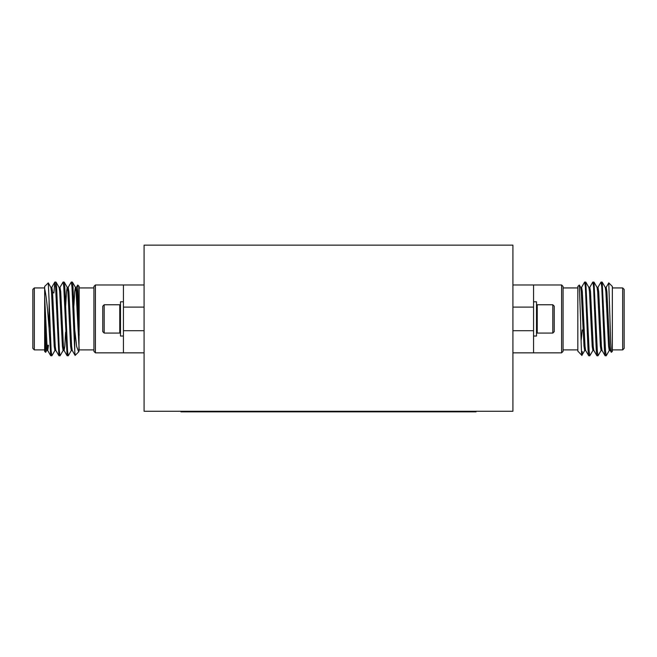 <?xml version="1.0" encoding="UTF-8"?>
<svg xmlns="http://www.w3.org/2000/svg" width="657" height="657" viewBox="0 0 657 657"><rect width="100%" height="100%" fill="white"/><g stroke="black" fill="none" stroke-linecap="round" stroke-linejoin="round"><path stroke-width="0.99" d="M561.595 284.982L563.074 286.452L563.074 351.364L561.595 352.842L561.595 284.982L533.566 284.982L533.566 352.842L512.912 352.842M624.15 289.409L624.15 348.415L622.672 349.894L622.672 287.93L624.15 289.409M584.787 350.378L581.847 355.388L577.823 351.093L577.823 286.452L579.31 285.056L580.55 318.908C581.125 345.048 581.691 364.265 582.25 351.503M608.776 282.888L612.349 286.452L612.349 351.364L611.314 352.316L610.698 341.993L608.776 282.888L606.099 287.438M592.984 350.378L589.805 355.79L589.124 350.854L585.798 282.099L584.599 282.099L581.511 287.438M589.805 355.79L588.697 355.716L588.097 350.854L585.371 286.969L584.689 282.025M609.376 350.378L606.197 355.79L605.516 350.854L602.19 282.099L600.991 282.099L597.903 287.438M606.197 355.79L605.089 355.716L604.489 350.854L601.763 286.969L601.081 282.025M601.18 350.378L598.001 355.79L597.32 350.854L593.994 282.099L592.795 282.099L589.707 287.438M598.001 355.79L596.893 355.716L596.293 350.854L593.567 286.969L592.885 282.025M533.566 336.023L536.514 336.023L536.514 301.801L533.566 301.801M552.808 333.074L552.808 304.749L554.221 306.162L554.221 331.654L552.808 333.074L537.229 333.074L537.229 304.749L536.514 305.456M95.405 352.842L93.926 351.364L93.926 286.452L95.405 284.982L95.405 352.842L123.434 352.842L123.434 284.982L144.088 284.982M34.328 349.894L32.85 348.415L32.85 289.409L34.328 287.93L34.328 349.894L44.651 349.894M77.756 285.031L79.177 286.452L79.177 324.024L77.756 285.031L76.311 287.438M49.078 328.41L48.306 318.908C47.132 303.936 45.916 293.893 44.651 288.768L44.651 286.452L48.281 282.904L49.078 300.15L49.078 328.41L50.712 355.716L51.911 355.716L54.999 350.378L55.41 348.169M45.62 352.341L44.651 351.364L44.651 331.629L45.62 352.341L46.803 350.378M68.114 287.438L71.293 282.025L71.974 286.969L74.75 351.503L74.75 329.945L76.697 346.699L78.684 351.856L79.177 349.894L93.926 349.894M71.293 282.025L72.401 282.099L73.001 286.969L74.75 329.945M49.078 300.15L51.139 350.854L51.821 355.79M53.874 293.022L54.81 282.099L55.582 286.969L58.908 355.716L60.107 355.716L63.195 350.378M54.901 282.025L56.009 282.099L56.609 286.969L59.335 350.854L60.017 355.79M59.918 287.438L63.097 282.025L63.778 286.969L67.104 355.716L68.303 355.716L71.391 350.378M63.097 282.025L64.205 282.099L64.805 286.969L67.531 350.854L68.213 355.79M123.434 336.023L120.486 336.023L120.486 301.801L123.434 301.801M119.771 324.336L119.771 304.749L104.192 304.749L104.192 333.074L119.771 333.074L119.771 324.336M104.192 333.074L102.779 331.654L102.779 306.162L104.192 304.749M476.029 411.266L476.029 411.857L180.971 411.857L180.971 411.266M512.912 411.266L144.088 411.266L144.088 245.143L512.912 245.143L512.912 411.266M44.651 288.768L44.651 331.629M79.177 324.024L78.914 351.536M78.643 351.897L75.153 355.388L74.75 351.503M44.651 296.8L47.041 346.239L47.723 350.468L48.487 345.171M50.803 287.355L51.821 287.355L52.511 291.577L55.237 346.239L55.82 350.378L58.908 355.716M58.999 287.355L60.017 287.355L60.707 291.577L63.433 346.239L64.016 350.378L67.104 355.716M56.009 282.099L59.097 287.438L59.68 291.577L62.407 346.239L63.097 350.468L64.115 350.468L64.805 346.239L65.61 332.089M65.7 305.727L66.505 291.577L67.195 287.355L68.213 287.355L68.903 291.577L71.629 346.239L72.213 350.378L75.095 355.363M73.896 305.727L74.701 291.577L75.391 287.355L76.409 287.355L77.099 291.577L79.177 335.284M44.651 318.908L46.015 346.239L46.704 350.468L47.723 350.468M47.214 348.169L47.46 345.171M48.281 282.904L50.901 287.438L51.484 291.577L54.211 346.239L54.901 350.468L55.919 350.468M64.205 282.099L67.293 287.438L67.876 291.577L70.603 346.239L71.293 350.468L72.311 350.468M72.401 282.099L75.489 287.438L76.072 291.577L79.177 349.639M144.088 307.106L123.434 307.106M123.434 330.709L144.088 330.709M144.088 352.842L123.434 352.842M577.823 335.284L577.823 349.639M582.25 329.945L581.1 340.884M578.086 351.544L577.823 350.994M610.296 350.468L609.277 350.468L608.587 346.239L605.861 291.577L605.278 287.438L602.19 282.099M602.099 350.468L601.081 350.468L600.391 346.239L597.665 291.577L597.082 287.438L593.994 282.099M593.903 350.468L592.885 350.468L592.195 346.239L589.469 291.577L588.886 287.438L585.798 282.099M585.707 350.468L584.689 350.468L583.999 346.239L581.273 291.577L580.689 287.438L579.31 285.056M611.314 352.316L610.197 350.378L609.614 346.239L606.887 291.577L606.197 287.355L605.179 287.355M605.089 355.716L602.001 350.378L601.418 346.239L598.691 291.577L598.001 287.355L596.983 287.355M596.893 355.716L593.805 350.378L593.222 346.239L590.495 291.577L589.805 287.355L588.787 287.355M588.697 355.716L585.609 350.378L585.026 346.239L582.299 291.577L581.609 287.355L580.591 287.355M512.912 330.709L533.566 330.709M533.566 307.106L512.912 307.106M512.912 284.982L533.566 284.982M195.72 411.266L195.72 411.857M461.28 411.857L461.28 411.266M577.823 287.93L563.074 287.93M612.349 287.93L622.672 287.93M95.405 284.982L123.434 284.982M79.177 287.93L93.926 287.93M44.651 287.93L34.328 287.93M120.486 332.368L119.771 333.074M120.486 305.456L119.771 304.749M53.504 292.652L52.585 292.652M50.712 355.716L47.624 350.378M54.81 282.099L51.722 287.438M552.808 304.749L537.229 304.749M536.514 332.368L537.229 333.074M612.349 349.894L622.672 349.894M577.823 349.894L563.074 349.894M561.595 352.842L533.566 352.842"/></g></svg>
